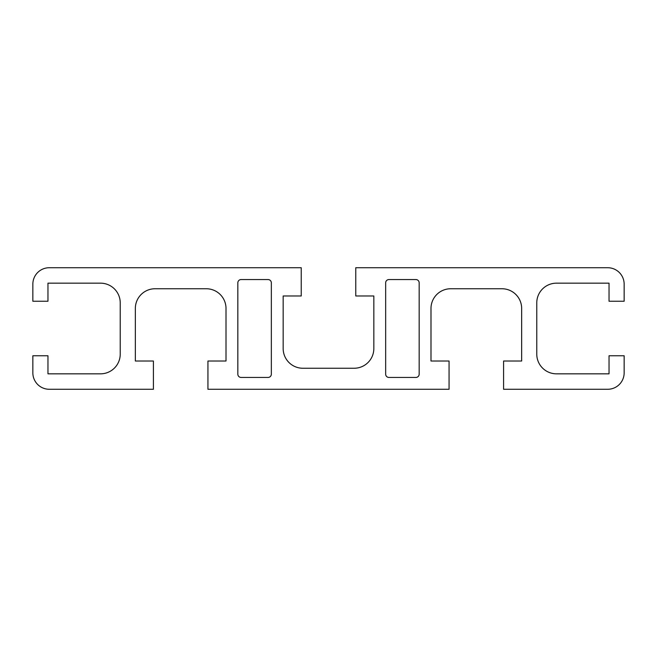 <?xml version="1.0" encoding="UTF-8"?>
<svg xmlns="http://www.w3.org/2000/svg" width="657" height="657" viewBox="0 0 657 657"><rect width="100%" height="100%" fill="white"/><g stroke="black" fill="none" stroke-linecap="round" stroke-linejoin="round"><path stroke-width="0.99" d="M207.94 389.273L449.059 389.273L449.059 361.022L430.992 361.022L430.992 308.462A19.71 19.71 0 0 1 450.702 288.752L501.948 288.752A19.71 19.71 0 0 1 521.658 308.462L521.658 361.022L503.591 361.022L503.591 389.273L607.725 389.273A16.425 16.425 0 0 0 624.15 372.848L624.15 355.766L609.039 355.766L609.039 373.833L556.479 373.833A19.71 19.71 0 0 1 536.769 354.123L536.769 302.877A19.71 19.71 0 0 1 556.479 283.167L609.039 283.167L609.039 301.235L624.15 301.235L624.15 284.153A16.425 16.425 0 0 0 607.725 267.728L355.766 267.728L355.766 295.978L373.833 295.978L373.833 348.538A19.71 19.71 0 0 1 354.123 368.248L302.877 368.248A19.71 19.71 0 0 1 283.167 348.538L283.167 295.978L301.235 295.978L301.235 267.728L49.275 267.728A16.425 16.425 0 0 0 32.85 284.153L32.85 301.235L47.961 301.235L47.961 283.167L100.521 283.167A19.71 19.71 0 0 1 120.231 302.877L120.231 354.123A19.71 19.71 0 0 1 100.521 373.833L47.961 373.833L47.961 355.766L32.85 355.766L32.85 372.848A16.425 16.425 0 0 0 49.275 389.273L153.41 389.273L153.41 361.022L135.342 361.022L135.342 308.462A19.71 19.71 0 0 1 155.052 288.752L206.298 288.752A19.71 19.71 0 0 1 226.008 308.462L226.008 361.022L207.94 361.022L207.94 389.273M241.119 279.553A3.285 3.285 0 0 0 237.834 282.839L237.834 374.162A3.285 3.285 0 0 0 241.119 377.447L268.056 377.447A3.285 3.285 0 0 0 271.341 374.162L271.341 282.839A3.285 3.285 0 0 0 268.056 279.553L241.119 279.553M388.944 279.553A3.285 3.285 0 0 0 385.659 282.839L385.659 374.162A3.285 3.285 0 0 0 388.944 377.447L415.881 377.447A3.285 3.285 0 0 0 419.166 374.162L419.166 282.839A3.285 3.285 0 0 0 415.881 279.553L388.944 279.553"/></g></svg>
